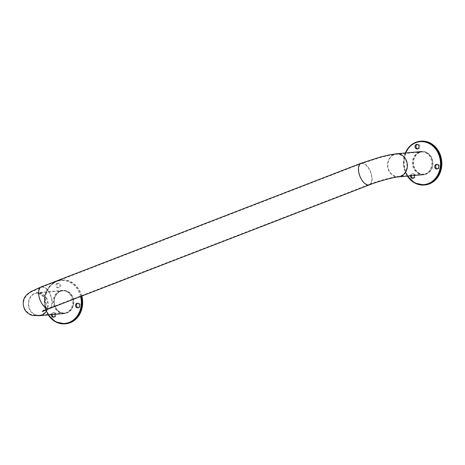 <?xml version="1.0" encoding="UTF-8"?>
<svg xmlns="http://www.w3.org/2000/svg" width="465" height="465" viewBox="0 0 465 465"><rect width="100%" height="100%" fill="white"/><g stroke="black" fill="none" stroke-linecap="round" stroke-linejoin="round"><path stroke-width="0.35" stroke-dasharray="2.33 1.74" d="M60.613 291.322A11.131 9.527 84.9 0 1 62.851 290.799A11.131 9.527 84.9 0 1 73.331 301.035A11.131 9.527 84.9 0 1 64.827 312.968A11.131 9.527 84.9 0 1 54.533 304.058A11.131 9.527 84.9 0 1 60.613 291.322M419.773 152.491A11.131 9.527 -95.1 0 0 413.699 165.226A11.131 9.527 -95.1 0 0 423.993 174.137A11.131 9.527 -95.1 0 0 432.497 162.204A11.131 9.527 -95.1 0 0 422.017 151.968A11.131 9.527 -95.1 0 0 419.773 152.491M419.639 152.055A11.59 9.928 -95.1 0 0 413.315 165.319A11.59 9.928 -95.1 0 0 424.034 174.596A11.59 9.928 -95.1 0 0 432.892 162.169A11.59 9.928 -95.1 0 0 421.976 151.509A11.59 9.928 -95.1 0 0 419.639 152.055M60.473 290.887A11.59 9.928 84.9 0 1 62.81 290.34A11.59 9.928 84.9 0 1 73.726 301A11.59 9.928 84.9 0 1 64.868 313.427A11.59 9.928 84.9 0 1 54.149 304.151A11.59 9.928 84.9 0 1 60.473 290.887M81.857 296.025A21.977 18.821 -95.1 0 0 61.886 279.994A21.977 18.821 -95.1 0 0 57.462 281.029A21.977 18.821 -95.1 0 0 45.465 306.179A21.977 18.821 -95.1 0 0 65.792 323.774M60.543 291.102A11.358 9.73 -95.1 0 0 54.341 304.104A11.358 9.73 -95.1 0 0 64.85 313.201A11.358 9.73 -95.1 0 0 73.528 301.018A11.358 9.73 -95.1 0 0 62.827 290.567A11.358 9.73 -95.1 0 0 60.543 291.102M58.131 283.22A2.313 1.982 -95.1 0 0 56.87 285.87A2.313 1.982 -95.1 0 0 59.009 287.725A2.313 1.982 -95.1 0 0 60.776 285.243A2.313 1.982 -95.1 0 0 58.596 283.115A2.313 1.982 -95.1 0 0 58.131 283.22M53.952 317.084A2.313 1.982 -95.1 0 0 54.434 317.107A2.313 1.982 -95.1 0 0 56.201 314.631A2.313 1.982 -95.1 0 0 54.021 312.497A2.313 1.982 -95.1 0 0 52.254 314.555M78.207 307.708A2.313 1.982 -95.1 0 0 78.69 307.737A2.313 1.982 -95.1 0 0 80.433 305.9A2.313 1.982 -95.1 0 0 78.277 303.128A2.313 1.982 -95.1 0 0 77.806 303.238M55.178 314.294A2.313 1.982 -95.1 0 0 53.074 312.585A2.313 1.982 -95.1 0 0 51.301 314.642M57.183 283.307A2.313 1.982 -95.1 0 0 55.916 285.952A2.313 1.982 -95.1 0 0 58.055 287.806A2.313 1.982 -95.1 0 0 59.828 285.324A2.313 1.982 -95.1 0 0 57.648 283.197A2.313 1.982 -95.1 0 0 57.183 283.307M59.59 291.189A11.358 9.73 -95.1 0 0 53.388 304.191A11.358 9.73 -95.1 0 0 63.897 313.282A11.358 9.73 -95.1 0 0 72.575 301.105A11.358 9.73 -95.1 0 0 61.874 290.654A11.358 9.73 -95.1 0 0 59.59 291.189M421.052 141.162A21.977 18.821 -95.1 0 0 416.628 142.197A21.977 18.821 -95.1 0 0 404.631 167.348A21.977 18.821 -95.1 0 0 424.958 184.942M419.709 152.27A11.358 9.73 -95.1 0 0 413.507 165.273A11.358 9.73 -95.1 0 0 424.016 174.369A11.358 9.73 -95.1 0 0 432.694 162.186A11.358 9.73 -95.1 0 0 421.993 151.735A11.358 9.73 -95.1 0 0 419.709 152.27M417.692 148.864A2.313 1.982 -95.1 0 0 418.175 148.887A2.313 1.982 -95.1 0 0 419.942 146.411A2.313 1.982 -95.1 0 0 417.762 144.284A2.313 1.982 -95.1 0 0 417.297 144.388A2.313 1.982 -95.1 0 0 417.291 144.394M413.118 178.252A2.313 1.982 -95.1 0 0 413.6 178.275A2.313 1.982 -95.1 0 0 415.367 175.799A2.313 1.982 -95.1 0 0 413.187 173.666A2.313 1.982 -95.1 0 0 411.415 175.724M437.373 168.876A2.313 1.982 -95.1 0 0 437.856 168.905A2.313 1.982 -95.1 0 0 439.599 167.069A2.313 1.982 -95.1 0 0 437.443 164.296A2.313 1.982 -95.1 0 0 436.972 164.407M414.344 175.462A2.313 1.982 -95.1 0 0 412.24 173.753A2.313 1.982 -95.1 0 0 410.467 175.811M418.756 152.357A11.358 9.73 -95.1 0 0 412.554 165.36A11.358 9.73 -95.1 0 0 423.063 174.451A11.358 9.73 -95.1 0 0 431.741 162.273A11.358 9.73 -95.1 0 0 421.04 151.822A11.358 9.73 -95.1 0 0 418.756 152.357M35.044 293.607A11.131 9.527 84.9 0 1 37.287 293.084A11.131 9.527 84.9 0 1 47.767 303.32A11.131 9.527 84.9 0 1 39.263 315.253A11.131 9.527 84.9 0 1 28.97 306.342A11.131 9.527 84.9 0 1 35.044 293.607M42.164 287.132A11.131 5.58 -111.1 0 1 50.871 296.426A11.131 5.58 -111.1 0 1 49.406 308.074A11.131 5.58 -111.1 0 1 40.188 299.704A11.131 5.58 -111.1 0 1 41.385 287.312A11.131 5.58 -111.1 0 1 42.164 287.132M362.049 163.482A11.131 5.58 -111.1 0 1 370.756 172.782A11.131 5.58 -111.1 0 1 369.291 184.425A11.131 5.58 -111.1 0 1 360.073 176.055A11.131 5.58 -111.1 0 1 361.264 163.663A11.131 5.58 -111.1 0 1 362.049 163.482M394.21 154.775A11.131 9.527 -95.1 0 0 388.136 167.51A11.131 9.527 -95.1 0 0 398.429 176.421A11.131 9.527 -95.1 0 0 406.933 164.488A11.131 9.527 -95.1 0 0 396.447 154.252A11.131 9.527 -95.1 0 0 394.21 154.775M396.407 153.787A11.59 9.928 -95.1 0 0 394.076 154.334A11.59 9.928 -95.1 0 0 387.752 167.598A11.59 9.928 -95.1 0 0 398.47 176.88M39.304 315.712A11.59 9.928 84.9 0 1 28.586 306.435A11.59 9.928 84.9 0 1 34.91 293.165A11.59 9.928 84.9 0 1 37.241 292.619A11.59 9.928 84.9 0 1 46.395 297.751A11.59 9.928 84.9 0 1 47.244 309.434M361.102 163.232A11.59 5.812 -111.1 0 1 361.915 163.046A11.59 5.812 -111.1 0 1 370.989 172.724A11.59 5.812 -111.1 0 1 369.46 184.855M41.216 286.882A11.59 5.812 -111.1 0 1 42.03 286.696A11.59 5.812 -111.1 0 1 51.104 296.374A11.59 5.812 -111.1 0 1 49.575 308.504M80.596 296.513A21.518 18.426 -95.1 0 0 56.643 281.552A21.518 18.426 -95.1 0 0 48.459 314.892M81.195 296.281A21.977 18.821 -95.1 0 0 61.171 280.058A21.977 18.821 -95.1 0 0 56.747 281.093A21.977 18.821 -95.1 0 0 48.226 314.915M405.561 152.973A21.518 18.426 -95.1 0 0 407.619 176.061M405.329 152.991A21.977 18.821 -95.1 0 0 407.392 176.084M422.017 151.968L396.447 154.252L390.112 155.2L381.126 157.286L361.264 163.663L41.385 287.312L30.824 292.206L27.447 294.723C25.662 296.281 24.413 298.501 23.703 301.384C22.029 306.79 26.982 314.218 33.271 315.072L39.263 315.253L64.827 312.968M423.993 174.137L398.429 176.421C393.948 176.671 378.551 180.722 369.291 184.425L49.406 308.074C40.438 311.771 43.1 311.004 42.222 311.323C41.629 311.864 45.547 309.37 45.75 303.575C45.663 300.187 44.355 297.42 41.821 295.275C37.927 293.252 36.206 292.531 36.659 293.119L62.851 290.799M42.484 311.707L44.256 309.841C46.134 307.162 46.639 304.023 45.762 300.425C44.547 296.891 42.391 294.502 39.298 293.264L36.659 292.659L62.81 290.34M78.277 303.128L77.324 303.209M78.69 307.737L77.736 307.818M54.021 312.497L53.074 312.585M54.434 317.107L53.481 317.194M58.596 283.115L57.648 283.197M59.009 287.725L58.055 287.806M62.827 290.567L61.874 290.654M64.85 313.201L63.897 313.282M61.886 279.994L56.713 281.098L49.331 286.498L44.96 295.263L44.547 305.476L48.168 314.921M437.443 164.296L436.49 164.378M437.856 168.905L436.902 168.987M413.187 173.666L412.24 173.753M413.6 178.275L412.647 178.362M417.762 144.284L416.814 144.365M418.175 148.887L417.221 148.974M421.993 151.735L421.04 151.822M424.016 174.369L423.063 174.451M407.334 176.09L403.481 164.796L405.277 152.997"/><path stroke-width="0.7" d="M48.226 314.915A21.977 18.821 -95.1 0 0 65.077 323.838L65.792 323.774A21.977 18.821 -95.1 0 0 81.857 296.025M52.254 314.555A2.313 1.982 -95.1 0 0 52.946 316.525A2.313 1.982 -95.1 0 0 53.952 317.084M77.806 303.238A2.313 1.982 -95.1 0 0 76.51 305.604A2.313 1.982 -95.1 0 0 78.207 307.708M79.48 305.987A2.313 1.982 -95.1 0 0 77.324 303.209A2.313 1.982 -95.1 0 0 75.557 305.691A2.313 1.982 -95.1 0 0 77.736 307.818A2.313 1.982 -95.1 0 0 79.48 305.987M51.301 314.642A2.313 1.982 -95.1 0 0 51.999 316.613A2.313 1.982 -95.1 0 0 53.481 317.194A2.313 1.982 -95.1 0 0 55.178 314.294M407.392 176.084A21.977 18.821 -95.1 0 0 424.243 185.006L424.958 184.942A21.977 18.821 -95.1 0 0 441.75 161.378A21.977 18.821 -95.1 0 0 421.052 141.162L420.337 141.226A21.977 18.821 -95.1 0 0 415.913 142.261A21.977 18.821 -95.1 0 0 405.329 152.991M417.291 144.394A2.313 1.982 -95.1 0 0 415.995 146.76A2.313 1.982 -95.1 0 0 417.692 148.864M411.415 175.724A2.313 1.982 -95.1 0 0 412.112 177.694A2.313 1.982 -95.1 0 0 413.118 178.252M436.972 164.407A2.313 1.982 -95.1 0 0 435.676 166.772A2.313 1.982 -95.1 0 0 437.373 168.876M438.646 167.156A2.313 1.982 -95.1 0 0 436.49 164.378A2.313 1.982 -95.1 0 0 434.723 166.859A2.313 1.982 -95.1 0 0 436.902 168.987A2.313 1.982 -95.1 0 0 438.646 167.156M410.467 175.811A2.313 1.982 -95.1 0 0 411.159 177.781A2.313 1.982 -95.1 0 0 412.647 178.362A2.313 1.982 -95.1 0 0 414.344 175.462M416.344 144.476A2.313 1.982 -95.1 0 0 415.082 147.12A2.313 1.982 -95.1 0 0 417.221 148.974A2.313 1.982 -95.1 0 0 418.988 146.492A2.313 1.982 -95.1 0 0 416.814 144.365A2.313 1.982 -95.1 0 0 416.344 144.476M424.034 174.596L398.47 176.88A11.59 9.928 -95.1 0 0 407.328 164.453A11.59 9.928 -95.1 0 0 396.407 153.787L421.976 151.509M47.244 309.434A11.59 9.928 84.9 0 1 39.304 315.712L64.868 313.427M398.47 176.88C394.076 177.124 378.673 181.17 369.46 184.855A11.59 5.812 -111.1 0 1 359.858 176.142A11.59 5.812 -111.1 0 1 361.102 163.232L380.818 156.891L389.862 154.775L396.407 153.787M369.46 184.855L49.575 308.504A11.59 5.812 -111.1 0 1 39.973 299.791A11.59 5.812 -111.1 0 1 41.216 286.882L30.707 291.735L27.272 294.252C22.762 298.396 21.977 303.662 24.924 310.039C27.057 313.015 29.655 314.811 32.724 315.427L39.304 315.712M48.459 314.892A21.518 18.426 -95.1 0 0 71.383 321.315A21.518 18.426 -95.1 0 0 80.596 296.513M48.168 314.921L55.678 321.89L65.077 323.838A21.977 18.821 -95.1 0 0 81.195 296.281M407.619 176.061A21.518 18.426 -95.1 0 0 431.909 181.617A21.518 18.426 -95.1 0 0 438.629 154.241A21.518 18.426 -95.1 0 0 415.809 142.72A21.518 18.426 -95.1 0 0 405.561 152.973M407.334 176.09L414.844 183.059L424.243 185.006A21.977 18.821 -95.1 0 0 441.035 161.442A21.977 18.821 -95.1 0 0 420.337 141.226L415.879 142.267L409.642 146.399L405.277 152.997M49.575 308.504C40.769 312.131 43.309 311.411 42.484 311.707M361.102 163.232L41.216 286.882"/></g></svg>
